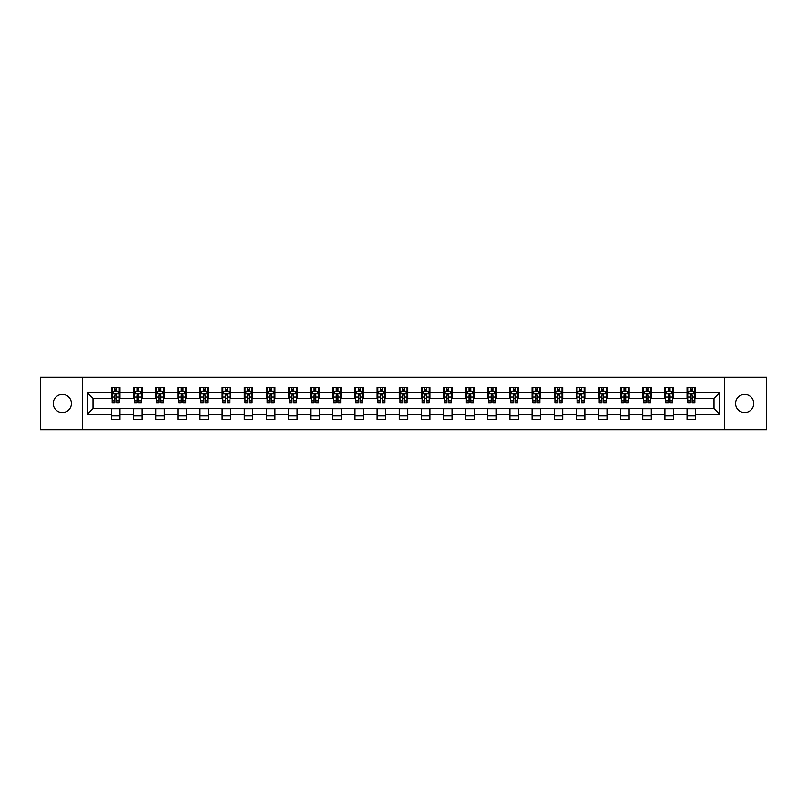 <?xml version="1.0" encoding="UTF-8"?>
<svg xmlns="http://www.w3.org/2000/svg" width="807" height="807" viewBox="0 0 807 807"><rect width="100%" height="100%" fill="white"/><g stroke="black" fill="none" stroke-linecap="round" stroke-linejoin="round"><path stroke-width="1.21" d="M744.649 394.421A9.079 9.079 0 0 0 735.57 403.5A9.079 9.079 0 0 0 744.649 412.579A9.079 9.079 0 0 0 753.738 403.5A9.079 9.079 0 0 0 744.649 394.421M62.351 394.421A9.079 9.079 0 0 0 53.262 403.5A9.079 9.079 0 0 0 62.351 412.579A9.079 9.079 0 0 0 71.43 403.5A9.079 9.079 0 0 0 62.351 394.421M724.363 429.758L766.65 429.758L766.65 377.242L724.363 377.242L724.363 429.758L82.637 429.758L82.637 377.242L40.35 377.242L40.35 429.758L82.637 429.758M724.363 377.242L82.637 377.242M695.553 392.716L695.553 387.531L687.039 387.531L687.039 392.716L673.411 392.716L673.411 387.531L664.897 387.531L664.897 392.716L651.279 392.716L651.279 387.531L642.765 387.531L642.765 392.716L629.137 392.716L629.137 387.531L620.623 387.531L620.623 392.716L607.005 392.716L607.005 387.531L598.481 387.531L598.481 392.716L584.863 392.716L584.863 387.531L576.349 387.531L576.349 392.716L562.721 392.716L562.721 387.531L554.207 387.531L554.207 392.716L540.589 392.716L540.589 387.531L532.075 387.531L532.075 392.716L518.447 392.716L518.447 387.531L509.933 387.531L509.933 392.716L496.305 392.716L496.305 387.531L487.791 387.531L487.791 392.716L474.173 392.716L474.173 387.531L465.659 387.531L465.659 392.716L452.031 392.716L452.031 387.531L443.517 387.531L443.517 392.716L429.899 392.716L429.899 387.531L421.385 387.531L421.385 392.716L407.757 392.716L407.757 387.531L399.243 387.531L399.243 392.716L385.615 392.716L385.615 387.531L377.101 387.531L377.101 392.716L363.483 392.716L363.483 387.531L354.969 387.531L354.969 392.716L341.341 392.716L341.341 387.531L332.827 387.531L332.827 392.716L319.209 392.716L319.209 387.531L310.695 387.531L310.695 392.716L297.067 392.716L297.067 387.531L288.553 387.531L288.553 392.716L274.925 392.716L274.925 387.531L266.411 387.531L266.411 392.716L252.793 392.716L252.793 387.531L244.279 387.531L244.279 392.716L230.651 392.716L230.651 387.531L222.137 387.531L222.137 392.716L208.519 392.716L208.519 387.531L199.995 387.531L199.995 392.716L186.377 392.716L186.377 387.531L177.863 387.531L177.863 392.716L164.235 392.716L164.235 387.531L155.721 387.531L155.721 392.716L142.103 392.716L142.103 387.531L133.589 387.531L133.589 392.716L119.961 392.716L119.961 387.531L111.447 387.531L111.447 392.716L87.327 392.716L87.327 414.284L92.997 408.604L111.447 408.604L111.447 419.469L119.961 419.469L119.961 408.604L133.589 408.604L133.589 419.469L142.103 419.469L142.103 408.604L155.721 408.604L155.721 419.469L164.235 419.469L164.235 408.604L177.863 408.604L177.863 419.469L186.377 419.469L186.377 408.604L199.995 408.604L199.995 419.469L208.519 419.469L208.519 408.604L222.137 408.604L222.137 419.469L230.651 419.469L230.651 408.604L244.279 408.604L244.279 419.469L252.793 419.469L252.793 408.604L266.411 408.604L266.411 419.469L274.925 419.469L274.925 408.604L288.553 408.604L288.553 419.469L297.067 419.469L297.067 408.604L310.695 408.604L310.695 419.469L319.209 419.469L319.209 408.604L332.827 408.604L332.827 419.469L341.341 419.469L341.341 408.604L354.969 408.604L354.969 419.469L363.483 419.469L363.483 408.604L377.101 408.604L377.101 419.469L385.615 419.469L385.615 408.604L399.243 408.604L399.243 419.469L407.757 419.469L407.757 408.604L421.385 408.604L421.385 419.469L429.899 419.469L429.899 408.604L443.517 408.604L443.517 419.469L452.031 419.469L452.031 408.604L465.659 408.604L465.659 419.469L474.173 419.469L474.173 408.604L487.791 408.604L487.791 419.469L496.305 419.469L496.305 408.604L509.933 408.604L509.933 419.469L518.447 419.469L518.447 408.604L532.075 408.604L532.075 419.469L540.589 419.469L540.589 408.604L554.207 408.604L554.207 419.469L562.721 419.469L562.721 408.604L576.349 408.604L576.349 419.469L584.863 419.469L584.863 408.604L598.481 408.604L598.481 419.469L607.005 419.469L607.005 408.604L620.623 408.604L620.623 419.469L629.137 419.469L629.137 408.604L642.765 408.604L642.765 419.469L651.279 419.469L651.279 408.604L664.897 408.604L664.897 419.469L673.411 419.469L673.411 408.604L687.039 408.604L687.039 419.469L695.553 419.469L695.553 408.604L714.003 408.604L714.003 398.396L695.553 398.396L695.553 392.716L719.673 392.716L719.673 414.284L695.553 414.284M687.039 414.284L673.411 414.284M664.897 414.284L651.279 414.284M642.765 414.284L629.137 414.284M620.623 414.284L607.005 414.284M598.481 414.284L584.863 414.284M576.349 414.284L562.721 414.284M554.207 414.284L540.589 414.284M532.075 414.284L518.447 414.284M509.933 414.284L496.305 414.284M487.791 414.284L474.173 414.284M465.659 414.284L452.031 414.284M443.517 414.284L429.899 414.284M421.385 414.284L407.757 414.284M399.243 414.284L385.615 414.284M377.101 414.284L363.483 414.284M354.969 414.284L341.341 414.284M332.827 414.284L319.209 414.284M310.695 414.284L297.067 414.284M288.553 414.284L274.925 414.284M266.411 414.284L252.793 414.284M244.279 414.284L230.651 414.284M222.137 414.284L208.519 414.284M199.995 414.284L186.377 414.284M177.863 414.284L164.235 414.284M155.721 414.284L142.103 414.284M133.589 414.284L119.961 414.284M111.447 414.284L87.327 414.284M687.039 392.716L687.039 398.396L673.411 398.396L673.411 392.716M664.897 392.716L664.897 398.396L651.279 398.396L651.279 392.716M642.765 392.716L642.765 398.396L629.137 398.396L629.137 392.716M620.623 392.716L620.623 398.396L607.005 398.396L607.005 392.716M598.481 392.716L598.481 398.396L584.863 398.396L584.863 392.716M576.349 392.716L576.349 398.396L562.721 398.396L562.721 392.716M554.207 392.716L554.207 398.396L540.589 398.396L540.589 392.716M532.075 392.716L532.075 398.396L518.447 398.396L518.447 392.716M509.933 392.716L509.933 398.396L496.305 398.396L496.305 392.716M487.791 392.716L487.791 398.396L474.173 398.396L474.173 392.716M465.659 392.716L465.659 398.396L452.031 398.396L452.031 392.716M443.517 392.716L443.517 398.396L429.899 398.396L429.899 392.716M421.385 392.716L421.385 398.396L407.757 398.396L407.757 392.716M399.243 392.716L399.243 398.396L385.615 398.396L385.615 392.716M377.101 392.716L377.101 398.396L363.483 398.396L363.483 392.716M354.969 392.716L354.969 398.396L341.341 398.396L341.341 392.716M332.827 392.716L332.827 398.396L319.209 398.396L319.209 392.716M310.695 392.716L310.695 398.396L297.067 398.396L297.067 392.716M288.553 392.716L288.553 398.396L274.925 398.396L274.925 392.716M266.411 392.716L266.411 398.396L252.793 398.396L252.793 392.716M244.279 392.716L244.279 398.396L230.651 398.396L230.651 392.716M222.137 392.716L222.137 398.396L208.519 398.396L208.519 392.716M199.995 392.716L199.995 398.396L186.377 398.396L186.377 392.716M177.863 392.716L177.863 398.396L164.235 398.396L164.235 392.716M155.721 392.716L155.721 398.396L142.103 398.396L142.103 392.716M133.589 392.716L133.589 398.396L119.961 398.396L119.961 392.716M111.447 392.716L111.447 398.396L92.997 398.396L87.327 392.716M92.997 398.396L92.997 408.604M719.673 414.284L714.003 408.604M714.003 398.396L719.673 392.716M111.447 391.082L112.153 391.082M114.856 391.082L116.561 391.082M119.254 391.082L119.961 391.082M111.447 398.244L112.153 398.244M114.856 398.244L116.561 398.244M119.254 398.244L119.961 398.244M111.447 408.756L119.961 408.756M111.447 415.918L119.961 415.918M133.589 408.756L142.103 408.756M133.589 415.918L142.103 415.918M133.589 391.082L134.295 391.082M136.988 391.082L138.693 391.082M141.386 391.082L142.103 391.082M133.589 398.244L134.295 398.244M136.988 398.244L138.693 398.244M141.386 398.244L142.103 398.244M155.721 408.756L164.235 408.756M155.721 415.918L164.235 415.918M155.721 391.082L156.437 391.082M159.13 391.082L160.835 391.082M163.528 391.082L164.235 391.082M155.721 398.244L156.437 398.244M159.13 398.244L160.835 398.244M163.528 398.244L164.235 398.244M177.863 408.756L186.377 408.756M177.863 415.918L186.377 415.918M177.863 391.082L178.569 391.082M181.272 391.082L182.967 391.082M185.671 391.082L186.377 391.082M177.863 398.244L178.569 398.244M181.272 398.244L182.967 398.244M185.671 398.244L186.377 398.244M199.995 408.756L208.519 408.756M199.995 415.918L208.519 415.918M199.995 391.082L200.711 391.082M203.404 391.082L205.109 391.082M207.803 391.082L208.519 391.082M199.995 398.244L200.711 398.244M203.404 398.244L205.109 398.244M207.803 398.244L208.519 398.244M222.137 408.756L230.651 408.756M222.137 415.918L230.651 415.918M222.137 391.082L222.843 391.082M225.546 391.082L227.251 391.082M229.945 391.082L230.651 391.082M222.137 398.244L222.843 398.244M225.546 398.244L227.251 398.244M229.945 398.244L230.651 398.244M244.279 408.756L252.793 408.756M244.279 415.918L252.793 415.918M244.279 391.082L244.985 391.082M247.678 391.082L249.383 391.082M252.077 391.082L252.793 391.082M244.279 398.244L244.985 398.244M247.678 398.244L249.383 398.244M252.077 398.244L252.793 398.244M266.411 408.756L274.925 408.756M266.411 415.918L274.925 415.918M266.411 391.082L267.127 391.082M269.82 391.082L271.525 391.082M274.219 391.082L274.925 391.082M266.411 398.244L267.127 398.244M269.82 398.244L271.525 398.244M274.219 398.244L274.925 398.244M288.553 408.756L297.067 408.756M288.553 415.918L297.067 415.918M288.553 391.082L289.259 391.082M291.963 391.082L293.657 391.082M296.361 391.082L297.067 391.082M288.553 398.244L289.259 398.244M291.963 398.244L293.657 398.244M296.361 398.244L297.067 398.244M310.695 408.756L319.209 408.756M310.695 415.918L319.209 415.918M310.695 391.082L311.401 391.082M314.094 391.082L315.799 391.082M318.493 391.082L319.209 391.082M310.695 398.244L311.401 398.244M314.094 398.244L315.799 398.244M318.493 398.244L319.209 398.244M332.827 408.756L341.341 408.756M332.827 415.918L341.341 415.918M332.827 391.082L333.533 391.082M336.237 391.082L337.941 391.082M340.635 391.082L341.341 391.082M332.827 398.244L333.533 398.244M336.237 398.244L337.941 398.244M340.635 398.244L341.341 398.244M354.969 408.756L363.483 408.756M354.969 415.918L363.483 415.918M354.969 391.082L355.675 391.082M358.369 391.082L360.073 391.082M362.767 391.082L363.483 391.082M354.969 398.244L355.675 398.244M358.369 398.244L360.073 398.244M362.767 398.244L363.483 398.244M377.101 408.756L385.615 408.756M377.101 415.918L385.615 415.918M377.101 391.082L377.817 391.082M380.511 391.082L382.215 391.082M384.909 391.082L385.615 391.082M377.101 398.244L377.817 398.244M380.511 398.244L382.215 398.244M384.909 398.244L385.615 398.244M399.243 408.756L407.757 408.756M399.243 415.918L407.757 415.918M399.243 391.082L399.949 391.082M402.653 391.082L404.347 391.082M407.051 391.082L407.757 391.082M399.243 398.244L399.949 398.244M402.653 398.244L404.347 398.244M407.051 398.244L407.757 398.244M421.385 408.756L429.899 408.756M421.385 415.918L429.899 415.918M421.385 391.082L422.091 391.082M424.785 391.082L426.489 391.082M429.183 391.082L429.899 391.082M421.385 398.244L422.091 398.244M424.785 398.244L426.489 398.244M429.183 398.244L429.899 398.244M443.517 408.756L452.031 408.756M443.517 415.918L452.031 415.918M443.517 391.082L444.233 391.082M446.927 391.082L448.631 391.082M451.325 391.082L452.031 391.082M443.517 398.244L444.233 398.244M446.927 398.244L448.631 398.244M451.325 398.244L452.031 398.244M465.659 408.756L474.173 408.756M465.659 415.918L474.173 415.918M465.659 391.082L466.365 391.082M469.059 391.082L470.763 391.082M473.467 391.082L474.173 391.082M465.659 398.244L466.365 398.244M469.059 398.244L470.763 398.244M473.467 398.244L474.173 398.244M487.791 408.756L496.305 408.756M487.791 415.918L496.305 415.918M487.791 391.082L488.507 391.082M491.201 391.082L492.906 391.082M495.599 391.082L496.305 391.082M487.791 398.244L488.507 398.244M491.201 398.244L492.906 398.244M495.599 398.244L496.305 398.244M509.933 408.756L518.447 408.756M509.933 415.918L518.447 415.918M509.933 391.082L510.639 391.082M513.343 391.082L515.037 391.082M517.741 391.082L518.447 391.082M509.933 398.244L510.639 398.244M513.343 398.244L515.037 398.244M517.741 398.244L518.447 398.244M532.075 408.756L540.589 408.756M532.075 415.918L540.589 415.918M532.075 391.082L532.781 391.082M535.475 391.082L537.18 391.082M539.873 391.082L540.589 391.082M532.075 398.244L532.781 398.244M535.475 398.244L537.18 398.244M539.873 398.244L540.589 398.244M554.207 408.756L562.721 408.756M554.207 415.918L562.721 415.918M554.207 391.082L554.923 391.082M557.617 391.082L559.322 391.082M562.015 391.082L562.721 391.082M554.207 398.244L554.923 398.244M557.617 398.244L559.322 398.244M562.015 398.244L562.721 398.244M576.349 408.756L584.863 408.756M576.349 415.918L584.863 415.918M576.349 391.082L577.055 391.082M579.749 391.082L581.454 391.082M584.157 391.082L584.863 391.082M576.349 398.244L577.055 398.244M579.749 398.244L581.454 398.244M584.157 398.244L584.863 398.244M598.481 408.756L607.005 408.756M598.481 415.918L607.005 415.918M598.481 391.082L599.197 391.082M601.891 391.082L603.596 391.082M606.289 391.082L607.005 391.082M598.481 398.244L599.197 398.244M601.891 398.244L603.596 398.244M606.289 398.244L607.005 398.244M620.623 408.756L629.137 408.756M620.623 415.918L629.137 415.918M620.623 391.082L621.329 391.082M624.033 391.082L625.728 391.082M628.431 391.082L629.137 391.082M620.623 398.244L621.329 398.244M624.033 398.244L625.728 398.244M628.431 398.244L629.137 398.244M642.765 408.756L651.279 408.756M642.765 415.918L651.279 415.918M642.765 391.082L643.472 391.082M646.165 391.082L647.87 391.082M650.563 391.082L651.279 391.082M642.765 398.244L643.472 398.244M646.165 398.244L647.87 398.244M650.563 398.244L651.279 398.244M664.897 408.756L673.411 408.756M664.897 415.918L673.411 415.918M664.897 391.082L665.614 391.082M668.307 391.082L670.012 391.082M672.705 391.082L673.411 391.082M664.897 398.244L665.614 398.244M668.307 398.244L670.012 398.244M672.705 398.244L673.411 398.244M687.039 408.756L695.553 408.756M687.039 415.918L695.553 415.918M687.039 391.082L687.746 391.082M690.439 391.082L692.144 391.082M694.847 391.082L695.553 391.082M687.039 398.244L687.746 398.244M690.439 398.244L692.144 398.244M694.847 398.244L695.553 398.244M116.561 389.377L114.856 389.377M119.254 400.867L116.561 400.867L116.561 402.653L119.254 402.653L119.254 393.987L117.832 391.153L113.575 391.153L112.153 393.987L112.153 402.653L114.856 402.653L114.856 400.867L112.153 400.867M112.153 393.987L112.153 387.531M119.254 393.987L119.254 387.531M114.856 391.153L114.856 387.531M116.561 387.531L116.561 391.153M116.561 400.867L116.561 395.057L114.856 395.057L114.856 400.867M138.693 389.377L136.988 389.377M141.386 400.867L138.693 400.867L138.693 402.653L141.386 402.653L141.386 393.987L139.974 391.153L135.717 391.153L134.295 393.987L134.295 402.653L136.988 402.653L136.988 400.867L134.295 400.867M134.295 393.987L134.295 387.531M141.386 393.987L141.386 387.531M136.988 391.153L136.988 387.531M138.693 387.531L138.693 391.153M138.693 400.867L138.693 395.057L136.988 395.057L136.988 400.867M160.835 389.377L159.13 389.377M163.528 400.867L160.835 400.867L160.835 402.653L163.528 402.653L163.528 393.987L162.106 391.153L157.849 391.153L156.437 393.987L156.437 402.653L159.13 402.653L159.13 400.867L156.437 400.867M156.437 393.987L156.437 387.531M163.528 393.987L163.528 387.531M159.13 391.153L159.13 387.531M160.835 387.531L160.835 391.153M160.835 400.867L160.835 395.057L159.13 395.057L159.13 400.867M182.967 389.377L181.272 389.377M185.671 400.867L182.967 400.867L182.967 402.653L185.671 402.653L185.671 393.987L184.248 391.153L179.991 391.153L178.569 393.987L178.569 402.653L181.272 402.653L181.272 400.867L178.569 400.867M178.569 393.987L178.569 387.531M185.671 393.987L185.671 387.531M181.272 391.153L181.272 387.531M182.967 387.531L182.967 391.153M182.967 400.867L182.967 395.057L181.272 395.057L181.272 400.867M205.109 389.377L203.404 389.377M207.803 400.867L205.109 400.867L205.109 402.653L207.803 402.653L207.803 393.987L206.39 391.153L202.133 391.153L200.711 393.987L200.711 402.653L203.404 402.653L203.404 400.867L200.711 400.867M200.711 393.987L200.711 387.531M207.803 393.987L207.803 387.531M203.404 391.153L203.404 387.531M205.109 387.531L205.109 391.153M205.109 400.867L205.109 395.057L203.404 395.057L203.404 400.867M227.251 389.377L225.546 389.377M229.945 400.867L227.251 400.867L227.251 402.653L229.945 402.653L229.945 393.987L228.522 391.153L224.265 391.153L222.843 393.987L222.843 402.653L225.546 402.653L225.546 400.867L222.843 400.867M222.843 393.987L222.843 387.531M229.945 393.987L229.945 387.531M225.546 391.153L225.546 387.531M227.251 387.531L227.251 391.153M227.251 400.867L227.251 395.057L225.546 395.057L225.546 400.867M249.383 389.377L247.678 389.377M252.077 400.867L249.383 400.867L249.383 402.653L252.077 402.653L252.077 393.987L250.664 391.153L246.407 391.153L244.985 393.987L244.985 402.653L247.678 402.653L247.678 400.867L244.985 400.867M244.985 393.987L244.985 387.531M252.077 393.987L252.077 387.531M247.678 391.153L247.678 387.531M249.383 387.531L249.383 391.153M249.383 400.867L249.383 395.057L247.678 395.057L247.678 400.867M271.525 389.377L269.82 389.377M274.219 400.867L271.525 400.867L271.525 402.653L274.219 402.653L274.219 393.987L272.796 391.153L268.539 391.153L267.127 393.987L267.127 402.653L269.82 402.653L269.82 400.867L267.127 400.867M267.127 393.987L267.127 387.531M274.219 393.987L274.219 387.531M269.82 391.153L269.82 387.531M271.525 387.531L271.525 391.153M271.525 400.867L271.525 395.057L269.82 395.057L269.82 400.867M293.657 389.377L291.963 389.377M296.361 400.867L293.657 400.867L293.657 402.653L296.361 402.653L296.361 393.987L294.938 391.153L290.681 391.153L289.259 393.987L289.259 402.653L291.963 402.653L291.963 400.867L289.259 400.867M289.259 393.987L289.259 387.531M296.361 393.987L296.361 387.531M291.963 391.153L291.963 387.531M293.657 387.531L293.657 391.153M293.657 400.867L293.657 395.057L291.963 395.057L291.963 400.867M315.799 389.377L314.094 389.377M318.493 400.867L315.799 400.867L315.799 402.653L318.493 402.653L318.493 393.987L317.08 391.153L312.823 391.153L311.401 393.987L311.401 402.653L314.094 402.653L314.094 400.867L311.401 400.867M311.401 393.987L311.401 387.531M318.493 393.987L318.493 387.531M314.094 391.153L314.094 387.531M315.799 387.531L315.799 391.153M315.799 400.867L315.799 395.057L314.094 395.057L314.094 400.867M337.941 389.377L336.237 389.377M340.635 400.867L337.941 400.867L337.941 402.653L340.635 402.653L340.635 393.987L339.212 391.153L334.955 391.153L333.533 393.987L333.533 402.653L336.237 402.653L336.237 400.867L333.533 400.867M333.533 393.987L333.533 387.531M340.635 393.987L340.635 387.531M336.237 391.153L336.237 387.531M337.941 387.531L337.941 391.153M337.941 400.867L337.941 395.057L336.237 395.057L336.237 400.867M360.073 389.377L358.369 389.377M362.767 400.867L360.073 400.867L360.073 402.653L362.767 402.653L362.767 393.987L361.354 391.153L357.098 391.153L355.675 393.987L355.675 402.653L358.369 402.653L358.369 400.867L355.675 400.867M355.675 393.987L355.675 387.531M362.767 393.987L362.767 387.531M358.369 391.153L358.369 387.531M360.073 387.531L360.073 391.153M360.073 400.867L360.073 395.057L358.369 395.057L358.369 400.867M382.215 389.377L380.511 389.377M384.909 400.867L382.215 400.867L382.215 402.653L384.909 402.653L384.909 393.987L383.486 391.153L379.229 391.153L377.817 393.987L377.817 402.653L380.511 402.653L380.511 400.867L377.817 400.867M377.817 393.987L377.817 387.531M384.909 393.987L384.909 387.531M380.511 391.153L380.511 387.531M382.215 387.531L382.215 391.153M382.215 400.867L382.215 395.057L380.511 395.057L380.511 400.867M404.347 389.377L402.653 389.377M407.051 400.867L404.347 400.867L404.347 402.653L407.051 402.653L407.051 393.987L405.628 391.153L401.372 391.153L399.949 393.987L399.949 402.653L402.653 402.653L402.653 400.867L399.949 400.867M399.949 393.987L399.949 387.531M407.051 393.987L407.051 387.531M402.653 391.153L402.653 387.531M404.347 387.531L404.347 391.153M404.347 400.867L404.347 395.057L402.653 395.057L402.653 400.867M426.489 389.377L424.785 389.377M429.183 400.867L426.489 400.867L426.489 402.653L429.183 402.653L429.183 393.987L427.771 391.153L423.514 391.153L422.091 393.987L422.091 402.653L424.785 402.653L424.785 400.867L422.091 400.867M422.091 393.987L422.091 387.531M429.183 393.987L429.183 387.531M424.785 391.153L424.785 387.531M426.489 387.531L426.489 391.153M426.489 400.867L426.489 395.057L424.785 395.057L424.785 400.867M448.631 389.377L446.927 389.377M451.325 400.867L448.631 400.867L448.631 402.653L451.325 402.653L451.325 393.987L449.903 391.153L445.646 391.153L444.233 393.987L444.233 402.653L446.927 402.653L446.927 400.867L444.233 400.867M444.233 393.987L444.233 387.531M451.325 393.987L451.325 387.531M446.927 391.153L446.927 387.531M448.631 387.531L448.631 391.153M448.631 400.867L448.631 395.057L446.927 395.057L446.927 400.867M470.763 389.377L469.059 389.377M473.467 400.867L470.763 400.867L470.763 402.653L473.467 402.653L473.467 393.987L472.045 391.153L467.788 391.153L466.365 393.987L466.365 402.653L469.059 402.653L469.059 400.867L466.365 400.867M466.365 393.987L466.365 387.531M473.467 393.987L473.467 387.531M469.059 391.153L469.059 387.531M470.763 387.531L470.763 391.153M470.763 400.867L470.763 395.057L469.059 395.057L469.059 400.867M492.906 389.377L491.201 389.377M495.599 400.867L492.906 400.867L492.906 402.653L495.599 402.653L495.599 393.987L494.177 391.153L489.92 391.153L488.507 393.987L488.507 402.653L491.201 402.653L491.201 400.867L488.507 400.867M488.507 393.987L488.507 387.531M495.599 393.987L495.599 387.531M491.201 391.153L491.201 387.531M492.906 387.531L492.906 391.153M492.906 400.867L492.906 395.057L491.201 395.057L491.201 400.867M515.037 389.377L513.343 389.377M517.741 400.867L515.037 400.867L515.037 402.653L517.741 402.653L517.741 393.987L516.319 391.153L512.062 391.153L510.639 393.987L510.639 402.653L513.343 402.653L513.343 400.867L510.639 400.867M510.639 393.987L510.639 387.531M517.741 393.987L517.741 387.531M513.343 391.153L513.343 387.531M515.037 387.531L515.037 391.153M515.037 400.867L515.037 395.057L513.343 395.057L513.343 400.867M537.18 389.377L535.475 389.377M539.873 400.867L537.18 400.867L537.18 402.653L539.873 402.653L539.873 393.987L538.461 391.153L534.204 391.153L532.781 393.987L532.781 402.653L535.475 402.653L535.475 400.867L532.781 400.867M532.781 393.987L532.781 387.531M539.873 393.987L539.873 387.531M535.475 391.153L535.475 387.531M537.18 387.531L537.18 391.153M537.18 400.867L537.18 395.057L535.475 395.057L535.475 400.867M559.322 389.377L557.617 389.377M562.015 400.867L559.322 400.867L559.322 402.653L562.015 402.653L562.015 393.987L560.593 391.153L556.336 391.153L554.923 393.987L554.923 402.653L557.617 402.653L557.617 400.867L554.923 400.867M554.923 393.987L554.923 387.531M562.015 393.987L562.015 387.531M557.617 391.153L557.617 387.531M559.322 387.531L559.322 391.153M559.322 400.867L559.322 395.057L557.617 395.057L557.617 400.867M581.454 389.377L579.749 389.377M584.157 400.867L581.454 400.867L581.454 402.653L584.157 402.653L584.157 393.987L582.735 391.153L578.478 391.153L577.055 393.987L577.055 402.653L579.749 402.653L579.749 400.867L577.055 400.867M577.055 393.987L577.055 387.531M584.157 393.987L584.157 387.531M579.749 391.153L579.749 387.531M581.454 387.531L581.454 391.153M581.454 400.867L581.454 395.057L579.749 395.057L579.749 400.867M603.596 389.377L601.891 389.377M606.289 400.867L603.596 400.867L603.596 402.653L606.289 402.653L606.289 393.987L604.867 391.153L600.61 391.153L599.197 393.987L599.197 402.653L601.891 402.653L601.891 400.867L599.197 400.867M599.197 393.987L599.197 387.531M606.289 393.987L606.289 387.531M601.891 391.153L601.891 387.531M603.596 387.531L603.596 391.153M603.596 400.867L603.596 395.057L601.891 395.057L601.891 400.867M625.728 389.377L624.033 389.377M628.431 400.867L625.728 400.867L625.728 402.653L628.431 402.653L628.431 393.987L627.009 391.153L622.752 391.153L621.329 393.987L621.329 402.653L624.033 402.653L624.033 400.867L621.329 400.867M621.329 393.987L621.329 387.531M628.431 393.987L628.431 387.531M624.033 391.153L624.033 387.531M625.728 387.531L625.728 391.153M625.728 400.867L625.728 395.057L624.033 395.057L624.033 400.867M647.87 389.377L646.165 389.377M650.563 400.867L647.87 400.867L647.87 402.653L650.563 402.653L650.563 393.987L649.151 391.153L644.894 391.153L643.472 393.987L643.472 402.653L646.165 402.653L646.165 400.867L643.472 400.867M643.472 393.987L643.472 387.531M650.563 393.987L650.563 387.531M646.165 391.153L646.165 387.531M647.87 387.531L647.87 391.153M647.87 400.867L647.87 395.057L646.165 395.057L646.165 400.867M670.012 389.377L668.307 389.377M672.705 400.867L670.012 400.867L670.012 402.653L672.705 402.653L672.705 393.987L671.283 391.153L667.026 391.153L665.614 393.987L665.614 402.653L668.307 402.653L668.307 400.867L665.614 400.867M665.614 393.987L665.614 387.531M672.705 393.987L672.705 387.531M668.307 391.153L668.307 387.531M670.012 387.531L670.012 391.153M670.012 400.867L670.012 395.057L668.307 395.057L668.307 400.867M692.144 389.377L690.439 389.377M694.847 400.867L692.144 400.867L692.144 402.653L694.847 402.653L694.847 393.987L693.425 391.153L689.168 391.153L687.746 393.987L687.746 402.653L690.439 402.653L690.439 400.867L687.746 400.867M687.746 393.987L687.746 387.531M694.847 393.987L694.847 387.531M690.439 391.153L690.439 387.531M692.144 387.531L692.144 391.153M692.144 400.867L692.144 395.057L690.439 395.057L690.439 400.867M119.214 393.917L112.193 393.917M112.153 391.324L113.494 391.324M117.923 391.324L119.254 391.324M114.856 397.064L112.153 397.064M119.254 397.064L116.561 397.064M116.561 390.285L114.856 390.285M141.356 393.917L134.335 393.917M134.295 391.324L135.626 391.324M140.055 391.324L141.386 391.324M136.988 397.064L134.295 397.064M141.386 397.064L138.693 397.064M138.693 390.285L136.988 390.285M163.498 393.917L156.467 393.917M156.437 391.324L157.769 391.324M162.197 391.324L163.528 391.324M159.13 397.064L156.437 397.064M163.528 397.064L160.835 397.064M160.835 390.285L159.13 390.285M185.63 393.917L178.609 393.917M178.569 391.324L179.9 391.324M184.329 391.324L185.671 391.324M181.272 397.064L178.569 397.064M185.671 397.064L182.967 397.064M182.967 390.285L181.272 390.285M207.772 393.917L200.741 393.917M200.711 391.324L202.043 391.324M206.471 391.324L207.803 391.324M203.404 397.064L200.711 397.064M207.803 397.064L205.109 397.064M205.109 390.285L203.404 390.285M229.904 393.917L222.883 393.917M222.843 391.324L224.185 391.324M228.613 391.324L229.945 391.324M225.546 397.064L222.843 397.064M229.945 397.064L227.251 397.064M227.251 390.285L225.546 390.285M252.046 393.917L245.025 393.917M244.985 391.324L246.317 391.324M250.745 391.324L252.077 391.324M247.678 397.064L244.985 397.064M252.077 397.064L249.383 397.064M249.383 390.285L247.678 390.285M274.188 393.917L267.157 393.917M267.127 391.324L268.459 391.324M272.887 391.324L274.219 391.324M269.82 397.064L267.127 397.064M274.219 397.064L271.525 397.064M271.525 390.285L269.82 390.285M296.32 393.917L289.299 393.917M289.259 391.324L290.601 391.324M295.019 391.324L296.361 391.324M291.963 397.064L289.259 397.064M296.361 397.064L293.657 397.064M293.657 390.285L291.963 390.285M318.462 393.917L311.431 393.917M311.401 391.324L312.733 391.324M317.161 391.324L318.493 391.324M314.094 397.064L311.401 397.064M318.493 397.064L315.799 397.064M315.799 390.285L314.094 390.285M340.594 393.917L333.573 393.917M333.533 391.324L334.875 391.324M339.303 391.324L340.635 391.324M336.237 397.064L333.533 397.064M340.635 397.064L337.941 397.064M337.941 390.285L336.237 390.285M362.736 393.917L355.716 393.917M355.675 391.324L357.007 391.324M361.435 391.324L362.767 391.324M358.369 397.064L355.675 397.064M362.767 397.064L360.073 397.064M360.073 390.285L358.369 390.285M384.878 393.917L377.847 393.917M377.817 391.324L379.149 391.324M383.577 391.324L384.909 391.324M380.511 397.064L377.817 397.064M384.909 397.064L382.215 397.064M382.215 390.285L380.511 390.285M407.01 393.917L399.99 393.917M399.949 391.324L401.291 391.324M405.709 391.324L407.051 391.324M402.653 397.064L399.949 397.064M407.051 397.064L404.347 397.064M404.347 390.285L402.653 390.285M429.153 393.917L422.122 393.917M422.091 391.324L423.423 391.324M427.851 391.324L429.183 391.324M424.785 397.064L422.091 397.064M429.183 397.064L426.489 397.064M426.489 390.285L424.785 390.285M451.284 393.917L444.264 393.917M444.233 391.324L445.565 391.324M449.993 391.324L451.325 391.324M446.927 397.064L444.233 397.064M451.325 397.064L448.631 397.064M448.631 390.285L446.927 390.285M473.427 393.917L466.406 393.917M466.365 391.324L467.697 391.324M472.125 391.324L473.467 391.324M469.059 397.064L466.365 397.064M473.467 397.064L470.763 397.064M470.763 390.285L469.059 390.285M495.569 393.917L488.538 393.917M488.507 391.324L489.839 391.324M494.267 391.324L495.599 391.324M491.201 397.064L488.507 397.064M495.599 397.064L492.906 397.064M492.906 390.285L491.201 390.285M517.701 393.917L510.68 393.917M510.639 391.324L511.981 391.324M516.399 391.324L517.741 391.324M513.343 397.064L510.639 397.064M517.741 397.064L515.037 397.064M515.037 390.285L513.343 390.285M539.843 393.917L532.812 393.917M532.781 391.324L534.113 391.324M538.541 391.324L539.873 391.324M535.475 397.064L532.781 397.064M539.873 397.064L537.18 397.064M537.18 390.285L535.475 390.285M561.975 393.917L554.954 393.917M554.923 391.324L556.255 391.324M560.683 391.324L562.015 391.324M557.617 397.064L554.923 397.064M562.015 397.064L559.322 397.064M559.322 390.285L557.617 390.285M584.117 393.917L577.096 393.917M577.055 391.324L578.387 391.324M582.815 391.324L584.157 391.324M579.749 397.064L577.055 397.064M584.157 397.064L581.454 397.064M581.454 390.285L579.749 390.285M606.259 393.917L599.228 393.917M599.197 391.324L600.529 391.324M604.957 391.324L606.289 391.324M601.891 397.064L599.197 397.064M606.289 397.064L603.596 397.064M603.596 390.285L601.891 390.285M628.391 393.917L621.37 393.917M621.329 391.324L622.671 391.324M627.1 391.324L628.431 391.324M624.033 397.064L621.329 397.064M628.431 397.064L625.728 397.064M625.728 390.285L624.033 390.285M650.533 393.917L643.502 393.917M643.472 391.324L644.803 391.324M649.232 391.324L650.563 391.324M646.165 397.064L643.472 397.064M650.563 397.064L647.87 397.064M647.87 390.285L646.165 390.285M672.665 393.917L665.644 393.917M665.614 391.324L666.945 391.324M671.374 391.324L672.705 391.324M668.307 397.064L665.614 397.064M672.705 397.064L670.012 397.064M670.012 390.285L668.307 390.285M694.807 393.917L687.786 393.917M687.746 391.324L689.077 391.324M693.506 391.324L694.847 391.324M690.439 397.064L687.746 397.064M694.847 397.064L692.144 397.064M692.144 390.285L690.439 390.285"/></g></svg>
